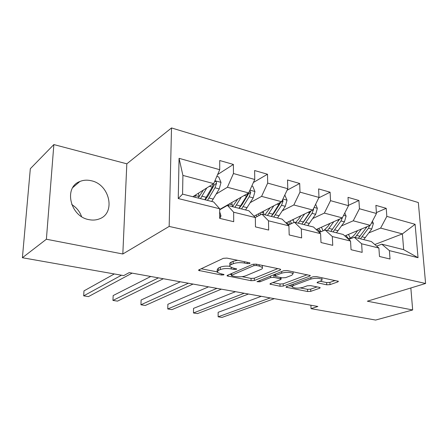 <?xml version="1.0" encoding="UTF-8"?>
<svg xmlns="http://www.w3.org/2000/svg" width="448" height="448" viewBox="0 0 448 448"><rect width="100%" height="100%" fill="white"/><g stroke="black" fill="none" stroke-linecap="round" stroke-linejoin="round"><path stroke-width="0.67" d="M249.743 263.474L250.023 263.043L249.323 262.724L226.923 258.098L223.339 258.328L198.89 269.853L198.582 270.396L221.43 275.022L223.759 274.887L224.006 274.506L220.511 273.672L217.174 272.255L218.26 270.491L220.276 269.578C223.317 268.464 226.968 268.24 231.23 268.912L234.035 269.466L236.432 269.321L236.695 268.918L233.173 268.044L229.869 266.605C229.398 265.933 229.79 265.3 231.045 264.706L233.167 263.749C236.348 262.578 240.1 262.343 244.429 263.049L247.274 263.631L249.743 263.474M91.252 180.74C87.198 179.782 83.395 180.04 79.85 181.513C63.403 187.342 70.19 216.586 88.906 219.632C92.551 220.388 95.973 220.164 99.159 218.966C116.066 213.371 109.883 184.414 91.252 180.74M326.738 284.81L330.019 284.631L337.865 281.893L338.425 281.31L316.422 276.59L313.034 276.786L286.423 286.67L285.981 287.19L307.602 291.519L310.766 291.346L319.687 288.238L320.197 287.7L319.435 287.375L310.554 285.622L307.3 285.802L302.887 287.392C298.183 288.49 294.588 288.338 292.113 286.938L293.334 285.533L310.878 279.059C315.739 277.883 319.435 278.023 321.966 279.474C322.314 280.028 321.849 280.543 320.561 281.025L317.542 282.111L317.033 282.677L326.738 284.81L326.637 282.559L329.913 282.374L335.278 280.482M367.338 301.207L412.67 309.96L375.62 320.057L311.046 308.661L317.867 306.477L129.226 272.614L123.704 275.604L22.4 257.734L46.385 239.238L122.825 253.994L169.159 226.43L425.6 283.478L367.338 301.207M280.241 270.038L280.7 269.427L279.793 269.018L256.161 264.141L252.638 264.359L227.416 275.335L227.063 275.873L251.07 280.7L254.346 280.51L280.241 270.038L280.213 269.136M287.101 270.53L310.313 275.526L309.803 276.119L283.259 286.065L280.039 286.244L269.914 284.105L270.334 283.578L280.694 279.563L281.142 279.009L273.935 277.374L270.592 277.57L259.907 281.82L256.984 281.68L283.646 270.738L287.101 270.53M169.159 226.43L171.511 127.943L418.331 202.546L425.6 283.478M376.398 212.576L386.226 208.331L375.889 205.363L376.46 213.5L359.43 208.74L358.915 200.486L348.018 197.361L348.499 205.682L330.529 200.659L330.109 192.214L318.606 188.916L318.987 197.434L299.998 192.13L299.69 183.478L287.526 179.99L287.79 188.72L267.691 183.098L267.501 174.238L254.621 170.537L254.761 179.486L233.447 173.533L233.402 164.444L219.738 160.524L219.727 169.697L179.06 158.329L178.254 198.542L182.571 194.135L213.629 201.936L219.688 208.762L219.677 218.355L233.705 221.704L233.654 212.212L227.438 205.402L248.881 210.79L255.338 217.56L255.478 226.901L268.682 230.054L268.486 220.802L261.895 214.06L282.122 219.139L288.915 225.842L289.19 234.948L301.638 237.916L301.319 228.9L294.409 222.225L313.516 227.024L320.6 233.66L320.998 242.536L332.752 245.342L332.315 236.55L325.136 229.942L343.213 234.483L350.543 241.046L351.047 249.71L362.169 252.364L361.631 243.779L354.217 237.244L371.347 241.545L378.89 248.041L379.49 256.497L390.023 259.011L389.396 250.628L381.78 244.166L403.676 249.665L402.394 233.895L380.626 228.094L368.894 232.865M386.226 208.331L386.831 216.395L415.106 224.297L418.029 257.695L389.396 250.628M378.89 248.041L361.631 243.779M350.543 241.046L332.315 236.55M320.6 233.66L301.319 228.9M288.915 225.842L268.486 220.802M255.338 217.56L233.654 212.212M219.688 208.762L178.254 198.542M341.578 225.865L353.237 220.797L370.261 225.333L344.837 235.934M348.779 239.467L354.217 237.244M370.261 225.333L376.46 213.5M353.237 220.797L359.43 208.74M312.782 218.506L324.346 213.102L342.306 217.885L316.21 229.55M319.346 232.484L325.136 229.942M342.306 217.885L348.499 205.682M324.346 213.102L330.529 200.659M282.402 210.756L293.843 204.971L312.816 210.028L285.981 222.947M288.226 225.165L294.409 222.225M312.816 210.028L318.987 197.434M293.843 204.971L299.998 192.13M250.286 202.586L261.576 196.375L281.646 201.723L253.999 216.154M255.27 217.493L261.895 214.06M281.646 201.723L287.79 188.72M261.576 196.375L267.691 183.098M216.289 193.967L227.394 187.264L248.662 192.937L219.688 209.44M219.688 209.815L227.438 205.402M248.662 192.937L254.761 179.486M227.394 187.264L233.447 173.533M179.06 158.329L182.913 175.414L213.696 183.618L192.819 196.711M213.696 183.618L219.727 169.697M122.825 253.994L126.823 163.822L53.861 144.575L46.385 239.238M53.861 144.575L30.324 168.711L22.4 257.734M412.67 309.96L410.844 287.969M126.823 163.822L171.511 127.943M81.553 216.574C79.722 211.45 76.446 207.441 71.725 204.546M310.912 305.228L311.046 308.661M182.913 175.414L182.571 194.135M374.814 244.524L402.394 233.895L415.106 224.297M376.662 246.12L381.78 244.166M418.029 257.695L403.676 249.665M380.626 228.094L386.831 216.395M217.633 174.535L233.402 164.444M253.411 182.465L267.501 174.238M287.062 190.254L299.69 183.478M318.791 197.837L330.109 192.214M348.477 205.313L358.915 200.486M237.541 260.294L233.156 261.302L233.167 263.749M229.863 265.541L229.858 264.18C229.393 263.502 229.785 262.864 231.034 262.27L233.156 261.302M229.701 266.274C225.854 265.922 222.712 266.224 220.282 267.182L220.276 269.578M217.179 271.247L217.179 269.881L218.26 268.106L220.282 267.182M201.191 268.766L216.994 271.824M242.038 276.662L251.037 278.404L254.313 278.214L277.81 268.61M229.796 274.299L231.426 274.613M256.334 265.49L253.887 265.642L231.683 275.234L231.431 275.61L232.131 275.906L234.998 276.461C239.07 277.082 242.626 276.875 245.666 275.828L260.999 269.394C262.366 268.8 262.814 268.156 262.349 267.462L259.274 266.095L256.334 265.49L256.318 264.169M262.326 266.056L262.483 265.446M307.289 274.702L283.203 283.825L283.259 286.065M272.815 282.615L279.983 284.004L283.203 283.825M275.05 275.285L273.123 274.954M291.861 275.234L293.132 273.65C290.416 272.076 286.591 271.914 281.663 273.162L275.509 275.61L275.066 276.181L275.962 276.573L282.307 277.833L285.656 277.642L291.861 275.234M320.029 281.215L326.637 282.559M291.978 284.609L292.09 286.317M300.412 287.952L307.524 289.33L310.682 289.156L317.061 286.905M288.943 285.734L292.074 286.339M203.375 190.092L198.19 198.061M206.769 187.964L200.48 198.632M216.81 176.434L218.77 176.971L221.01 182.493L219.246 188.91L211.736 201.46M199.102 197.03L198.458 193.172M213.606 183.674L212.257 187.068L204.786 199.713M195.255 197.322L194.841 195.451L199.007 196.504M207.486 200.396L214.973 187.785L216.552 183.31C216.496 181.894 215.869 181.25 214.682 181.378L214.659 181.39M216.552 183.31L214.452 184.621L208.034 195.955L205.173 199.814M219.789 218.383L220.993 215.981L219.688 211.854M114.313 273.952L83.978 290.892L83.681 295.854L121.481 275.212M83.681 295.854L88.458 296.598L132.132 273.134M237.726 199.164L232.518 206.679M241.254 197.154L234.926 207.284M221.575 208.74L221.418 208.454M251.81 185.993L252.767 186.256L254.951 191.626L253.21 197.854L245.554 209.955M232.59 206.612L231.717 202.591M247.811 193.424L246.618 196.118L238.991 208.303M226.358 205.638L226.481 205.946M226.52 205.929L226.453 205.587M241.539 208.947L249.178 196.79L250.762 192.455L249.726 190.59M250.762 192.455L248.584 193.693L242.049 204.624L239.109 208.337M228.676 205.716L228.346 204.506M270.189 207.704L264.953 214.827M257.32 216.429L255.853 215.186M273.823 205.806L267.467 215.46M284.816 195.009L287.017 200.25L285.298 206.298L277.519 217.98M264.046 214.598L263.222 211.338M280.101 202.53L271.309 216.423M258.278 213.92L259.146 215.482M273.722 217.028L281.484 205.296L283.069 201.09L282.626 199.646M283.069 201.09L280.823 202.261L274.187 212.822L271.757 215.863M260.719 214.67L260.086 212.974M255.438 224.308L255.433 223.922M150.769 276.478L113.17 295.557L112.941 300.418L158.446 277.855M112.941 300.418L117.51 301.129L163.346 278.734M180.337 281.786L141.109 300.014L140.941 304.78L188.401 283.237M140.941 304.78L145.314 305.463L193.071 284.071M300.905 215.762L298.698 219.066L295.652 222.538M289.414 224.599L286.294 222.796M304.634 213.965L298.262 223.194M315.644 204.249L317.358 208.41L315.65 214.29L307.782 225.585M293.983 222.426L293.104 219.52M310.638 211.075L301.896 224.106M288.534 221.715L290.366 224.151M304.181 224.678L312.043 213.338L313.622 209.261L313.566 208.488M311.119 210.84L303.307 222.298M291.581 223.569L290.198 220.914M330.019 223.378L327.841 226.498L323.798 230.53M321.132 231.7L318.646 231.829M333.822 221.676L327.438 230.518M344.798 212.985L346.097 216.143L344.417 221.861L336.47 232.786M323.019 230.871L321.479 227.192M339.562 219.111L330.887 231.386M317.251 229.085L319.894 231.885M333.054 231.93L340.995 220.959L342.457 217.588M321.076 231.711L318.786 228.396M339.69 219.055L339.326 219.576M357.644 230.591L355.499 233.548C353.214 236.606 350.683 238.314 347.906 238.683M361.514 228.978L355.124 237.474M372.428 221.2L373.374 223.479L371.711 229.046L363.703 239.624M350.263 238.034L348.466 234.422M366.996 226.694L358.4 238.297M360.461 238.812L368.458 228.189L369.757 225.54M348.404 238.61L345.974 235.458M208.544 286.849L167.871 304.287L167.759 308.963L216.961 288.361M167.759 308.963L171.954 309.613L221.413 289.162M235.491 291.687L193.525 308.381L193.469 312.967L244.216 293.255M193.525 308.381L193.469 312.967L197.49 313.594L248.472 294.017M261.262 296.313L218.148 312.312L218.137 316.814L270.256 297.931M218.148 312.312L218.137 316.814L222.001 317.414L274.322 298.659M244.412 261.71L244.429 263.049M231.034 262.27L231.045 264.706M234.03 268.218L234.035 269.466M231.218 267.49L231.23 268.912M218.26 268.106L218.26 270.491M221.43 273.846L221.43 275.022M199.696 269.472L199.685 270.861M247.257 262.298L247.274 263.631M254.313 278.214L254.346 280.51M251.037 278.404L251.07 280.7M228.071 275.05L228.071 276.298M253.865 264.068L253.887 265.642M231.678 273.482L231.683 275.234M259.252 264.779L259.274 266.095M309.77 275.223L309.803 276.119M279.983 284.004L280.039 286.244M270.771 283.41L270.794 284.474M280.241 277.424L280.269 278.628M273.879 275.05L273.935 277.374M270.558 275.985L270.592 277.57M259.885 280.263L259.907 281.82M281.618 271.55L281.663 273.162M275.47 274.014L275.509 275.61M317.772 282.033L317.811 283.018M310.822 277.603L310.878 279.059M293.289 284.122L293.334 285.533M319.654 287.426L319.687 288.238M310.682 289.156L310.766 291.346M307.524 289.33L307.602 291.519M286.787 286.541L286.815 287.538M337.82 281.014L337.865 281.893M329.913 282.374L330.019 284.631M220.954 182.353L214.945 180.734M206.332 197.322L202.026 196.235M213.293 199.091L209.037 198.01M212.257 187.068L209.395 186.318M219.246 188.91L214.973 187.785M219.682 215.796L220.937 216.098M254.901 191.492L249.922 190.154M240.57 206.002L236.505 204.971M229.068 204.098L232.154 204.876M247.145 207.67L243.124 206.651M246.618 196.118L244.199 195.479M253.21 197.854L249.178 196.79M286.966 200.122L282.918 199.03M272.922 214.2L269.08 213.226M261.43 212.274L263.536 212.806M279.138 215.779L275.335 214.816M279.059 204.658L277.043 204.126M285.298 206.298L281.484 205.296M317.307 208.286L314.093 207.418M303.537 221.962L299.897 221.038M292.074 220.013L293.294 220.321M309.422 223.451L305.822 222.538M309.753 212.733L308.095 212.302M315.65 214.29L312.043 213.338M313.057 209.535L313.622 209.261M346.046 216.02L343.588 215.359M332.545 229.314L329.095 228.435M321.126 227.349L321.552 227.461M338.128 230.726L334.712 229.863M338.822 220.388L337.49 220.035M344.417 221.861L340.995 220.959M373.324 223.362L371.543 222.88M360.074 236.292L356.798 235.458M365.378 237.636L362.135 236.813M366.397 227.646L365.366 227.377M371.711 229.046L368.458 228.189M72.828 187.522L79.85 181.513M198.587 270.071L198.582 270.396M227.063 275.576L227.063 275.873M231.426 273.588L231.431 275.402M262.315 265.412L262.349 267.462M281.103 277.598L281.142 279.009M293.076 271.762L293.132 273.65M275.022 274.193L275.061 275.906M321.888 277.715L321.966 279.474M288.652 224.392L289.442 224.588"/></g></svg>
